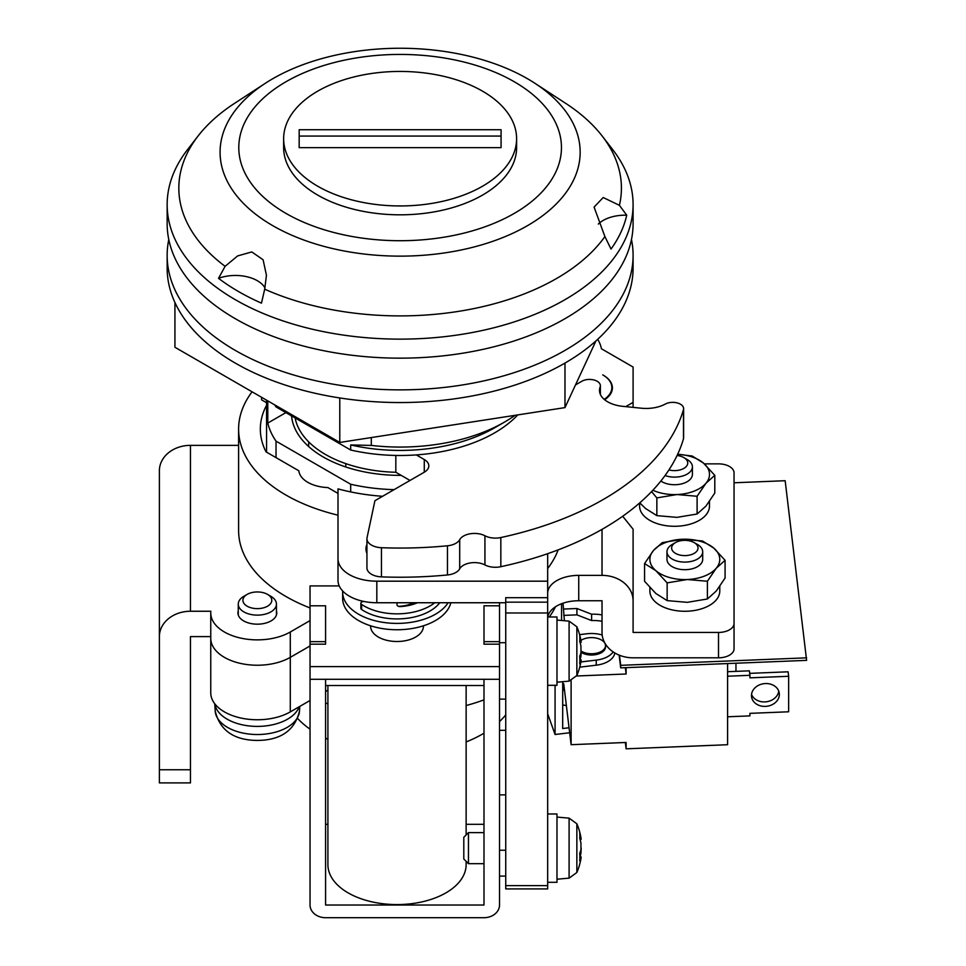 <?xml version="1.0" encoding="UTF-8"?>
<svg xmlns="http://www.w3.org/2000/svg" width="966" height="966" viewBox="0 0 966 966"><rect width="100%" height="100%" fill="white"/><g stroke="black" fill="none" stroke-linecap="round" stroke-linejoin="round"><path stroke-width="1.45" d="M317.754 186.245A116.488 67.246 0 0 0 444.698 200.831A116.488 67.246 0 0 0 516.605 138.693A116.488 67.246 0 0 0 482.493 91.142A116.488 67.246 0 0 0 355.548 76.555A116.488 67.246 0 0 0 283.642 138.693A116.488 67.246 0 0 0 317.754 186.245M501.076 129.722L299.17 129.722L299.17 147.665L501.076 147.665L501.076 129.722M501.076 147.665L501.076 136.061L299.17 136.061L299.17 147.665M308.649 446.534L308.649 441.812M291.551 415.863A108.723 62.766 0 0 0 323.248 456.99A108.723 62.766 0 0 0 401.216 475.369M276.034 457.63L276.034 441.148A133.574 77.111 180 0 1 267.787 423.072L267.787 400.878M274.682 404.863A133.574 77.111 0 0 0 276.034 406.915L276.034 405.648M517.74 414.909A133.574 77.111 0 0 1 350.682 450.011L350.682 444.94A133.574 77.111 0 0 0 494.568 427.829L504.457 422.118A147.544 85.189 0 0 0 515.011 415.332M350.682 450.011L276.034 406.915M350.682 444.94L371.306 445.423L371.306 437.562M371.306 445.423A147.544 85.189 0 0 0 504.457 422.118M394.08 489.641A133.574 77.111 180 0 1 350.682 484.244L350.682 491.911M276.034 441.148L350.682 484.244M285.912 412.603L267.787 423.072M266.556 402.701L261.557 399.815L261.557 397.28M265.324 83.293L234.436 103.434A221.299 127.766 0 0 0 198.102 135.977A221.299 127.766 0 0 0 225.102 266.314L218.521 278.341A228.483 131.919 180 0 0 261.472 303.143L264.696 289.184A221.299 127.766 0 0 0 556.609 278.474A221.299 127.766 0 0 0 604.909 236.549L611.007 249.071A228.483 131.919 0 0 0 626.729 215.201L619.411 205.323A221.299 127.766 0 0 0 602.144 135.977A221.299 127.766 0 0 0 565.81 103.434L534.923 83.293A180.038 103.942 180 0 1 527.424 225.694A180.038 103.942 180 0 1 276.735 227.891A180.038 103.942 180 0 1 265.324 83.293A180.038 103.942 180 0 1 272.823 78.693A180.038 103.942 180 0 1 534.923 83.293M604.909 236.549L594.09 207.11L603.195 197.511L619.411 205.323M626.729 215.201A31.057 17.931 0 0 0 603.195 220.429A31.057 17.931 0 0 0 598.316 224.076M602.144 135.977L612.794 149.73A232.963 134.503 180 0 1 633.092 204.635A232.963 134.503 180 0 1 564.856 299.738A232.963 134.503 180 0 1 310.967 328.899A232.963 134.503 180 0 1 167.154 204.635A232.963 134.503 180 0 1 187.452 149.73L198.102 135.977M286.045 81.712A161.334 93.147 0 0 0 286.045 213.438A161.334 93.147 0 0 0 514.202 213.438A161.334 93.147 0 0 0 514.202 81.712A161.334 93.147 0 0 0 286.045 81.712M283.642 138.693L283.642 147.569A116.488 67.246 0 0 0 355.548 209.707A116.488 67.246 0 0 0 482.493 195.12A116.488 67.246 0 0 0 516.605 147.569L516.605 138.693M225.102 266.314L237.612 255.93L251.8 251.933L263.102 259.782L266.447 275.262L264.696 289.184M167.154 204.635L167.154 223.653A232.963 134.503 0 0 0 310.967 347.917A232.963 134.503 0 0 0 564.856 318.768A232.963 134.503 0 0 0 633.092 223.653L633.092 204.635M264.986 287.953A31.057 17.931 0 0 0 218.521 278.341M174.931 302.877L174.931 347.265L339.778 442.44L564.977 407.604L595.925 340.926M339.778 398.052L339.778 442.44M564.977 363.216L564.977 407.604M416.298 454.914L424.279 459.526A15.528 8.972 180 0 1 428.832 465.866A15.528 8.972 180 0 1 424.279 472.205L374.917 500.714L367.056 537.664A15.528 8.972 0 0 0 366.935 538.762A15.528 8.972 0 0 0 381.461 547.71A287.325 165.886 0 0 0 447.463 545.79A15.528 8.972 0 0 0 459.695 539.68A15.528 8.972 180 0 1 484.932 535.768A15.528 8.972 0 0 0 500.835 537.543A287.325 165.886 0 0 0 683.469 409.669A10.867 6.279 0 0 0 683.626 408.63A10.867 6.279 0 0 0 680.438 404.199A10.867 6.279 0 0 0 665.296 404.066A27.954 16.144 180 0 1 641.267 408.207L622.599 406.312A27.954 16.144 180 0 1 599.5 390.421A27.954 16.144 180 0 1 600.128 387.016A10.867 6.279 0 0 0 600.369 385.7A10.867 6.279 0 0 0 597.181 381.268A10.867 6.279 0 0 0 581.81 381.268L575.519 384.891M295.125 417.928A105.608 60.979 0 0 0 325.445 454.455A105.608 60.979 0 0 0 395.831 472.265L410.007 480.452M395.831 455.445L395.831 472.265M366.935 538.762L366.935 567.923A15.528 8.972 0 0 0 381.461 576.871A287.325 165.886 0 0 0 447.463 574.963A15.528 8.972 0 0 0 459.695 568.841A15.528 8.972 180 0 1 484.932 564.941A15.528 8.972 0 0 0 500.835 566.704A287.325 165.886 0 0 0 683.469 438.842A10.867 6.279 0 0 0 683.626 437.803L683.626 408.63M622.684 516.255L633.092 529.187L633.092 632.44L718.511 632.44A15.528 8.972 -0 0 0 734.039 623.481L734.039 472.833A15.528 8.972 -0 0 0 729.499 466.493A15.528 8.972 -0 0 0 718.511 463.861L704.347 463.861M266.556 405.297A139.78 80.697 0 0 0 260.337 429.097A139.78 80.697 0 0 0 266.012 451.846L298.832 470.792A31.057 17.931 0 0 0 307.876 482.36A31.057 17.931 0 0 0 327.897 487.576L338.003 493.409M366.935 544.426A31.057 17.931 0 0 0 365.957 548.905A31.057 17.931 0 0 0 366.935 553.385M382.584 496.283A145.999 84.284 180 0 1 338.003 488.881L338.003 580.325A38.833 22.411 0 0 0 349.366 596.179A38.833 22.411 0 0 0 376.825 602.748L505.737 602.748M338.003 558.771A38.833 22.411 0 0 0 349.366 574.625A38.833 22.411 0 0 0 376.825 581.182L547.674 581.182L547.674 553.687M238.264 610.947A19.417 11.206 0 0 0 237.938 612.975A19.417 11.206 0 0 0 243.625 620.897A19.417 11.206 0 0 0 264.781 623.324A19.417 11.206 0 0 0 276.771 612.975A19.417 11.206 0 0 0 276.445 610.947M252.078 391.81A161.527 93.255 0 0 0 238.602 429.097L238.602 530.539A161.527 93.255 0 0 0 285.912 596.481A161.527 93.255 0 0 0 310.038 607.952M238.602 429.097A161.527 93.255 0 0 0 285.912 495.039A161.527 93.255 0 0 0 338.003 515.18M505.737 888.913L505.737 885.629L547.674 885.629L547.674 888.913L505.737 888.913M505.737 612.975L505.737 597.676L547.674 597.676L547.674 612.975L505.737 612.975L505.737 885.629M633.092 407.374L633.092 367.044L601.407 348.75A69.89 40.355 0 0 0 597.664 339.344M633.092 529.187L633.092 632.44M625.727 406.626L633.092 402.375M547.674 568.491A161.527 93.255 0 0 0 558.131 549.895M547.674 597.676L547.674 581.182M547.674 612.975L547.674 885.629M602.023 600.743L602.023 632.44L602.023 600.743L578.731 600.743A31.057 17.931 0 0 0 547.807 616.972M310.038 645.952L290.295 657.351A46.597 26.903 180 0 1 239.52 663.183A46.597 26.903 180 0 1 210.757 638.333A46.597 26.903 0 0 0 239.52 663.183A46.597 26.903 0 0 0 290.295 657.351L310.038 645.952M210.757 636.606L190.447 636.606L190.447 782.895L159.39 782.895L159.39 769.757L190.447 769.757M603.291 375.206L602.748 374.88A31.057 17.931 0 0 1 611.84 387.559A31.057 17.931 0 0 1 604.185 399.356M603.291 375.194A31.057 17.931 180 0 1 612.396 387.885A31.057 17.931 180 0 1 604.631 399.743M310.038 620.595L290.295 631.993A46.597 26.903 180 0 1 239.52 637.826A46.597 26.903 180 0 1 210.757 612.975A46.597 26.903 180 0 1 210.854 611.249L190.447 611.249A31.057 25.358 180 0 0 159.39 636.606L159.39 470.72A31.057 25.358 0 0 1 190.447 445.362L238.602 445.362M159.39 636.606L159.39 769.757M633.092 600.743A31.057 25.358 180 0 0 602.023 575.374L578.731 575.374L578.731 600.743M547.674 593.317A31.057 17.931 180 0 1 578.731 575.374M734.039 623.481L734.039 648.838A15.528 8.972 180 0 1 718.511 657.81L633.092 657.81A31.057 25.358 180 0 1 602.023 632.44M499.519 730.32L505.737 730.32M499.519 850.225L505.737 850.225M310.038 644.189L310.038 641.653L325.578 641.653L325.578 644.189L310.038 644.189L310.038 666.612L499.519 666.612L499.519 602.748M327.909 690.171L325.578 691.523M310.038 700.483L290.295 711.882A46.597 26.903 180 0 1 239.52 717.714A46.597 26.903 180 0 1 210.757 692.863L210.757 612.975M549.34 616.972A161.527 93.255 0 0 0 555.486 606.781M483.99 699.855A155.309 89.669 180 0 1 466.131 705.554M327.909 703.767A155.309 89.669 180 0 1 325.578 703.043M267.558 594.392L270.854 596.3A19.091 11.024 180 0 1 276.445 604.088A19.091 11.024 180 0 1 257.354 615.125A19.091 11.024 180 0 1 238.264 604.088A19.091 11.024 180 0 1 243.855 596.3L247.151 594.392A14.442 8.332 0 0 0 244.012 603.484A14.442 8.332 0 0 0 257.354 608.628A14.442 8.332 0 0 0 270.685 603.484A14.442 8.332 0 0 0 267.558 594.392A14.442 8.332 0 0 0 257.354 591.953A14.442 8.332 0 0 0 247.151 594.392M299.17 706.762A42.709 24.657 180 0 1 257.354 726.396A42.709 24.657 180 0 1 215.297 706.025L215.297 704.431M214.79 703.816A42.709 24.657 0 0 0 215.297 706.025M339.223 585.915L310.038 585.915L310.038 605.791L325.578 605.791L325.578 641.653M310.038 666.612L310.038 679.291L499.519 679.291L499.519 905.021A15.528 12.679 180 0 1 483.99 917.7L325.578 917.7A15.528 12.679 180 0 1 310.038 905.021L310.038 679.291L325.578 679.291L325.578 905.021L483.99 905.021L483.99 679.291L499.519 679.291L499.519 644.189L483.99 644.189L483.99 605.791L499.519 605.791M466.131 861.346L466.131 864.667A69.117 39.908 180 0 1 397.014 904.574A69.117 39.908 180 0 1 327.909 864.667L327.909 685.534M310.038 641.653L310.038 605.791M483.99 641.653L499.519 641.653M483.99 824.312L466.131 824.312M327.909 824.312L325.578 824.312M325.578 685.534L483.99 685.534M370.618 625.799L370.618 626.258A26.408 15.239 0 0 0 397.014 641.509A26.408 15.239 0 0 0 423.422 626.258L423.422 625.799M448.103 602.748A54.362 31.383 180 0 1 397.014 623.408A54.362 31.383 180 0 1 342.652 592.025A54.362 31.383 180 0 1 342.689 590.999M450.844 602.748A54.362 31.383 180 0 1 397.014 629.747A54.362 31.383 180 0 1 342.652 598.365L342.652 592.025M413.533 602.748A24.85 14.345 180 0 1 398.56 606.346M363.675 601.42L362.866 601.601A3.103 1.799 0 0 0 360.873 603.267A3.103 1.799 0 0 0 361.61 604.438A46.597 26.903 0 0 0 397.014 613.845A46.597 26.903 0 0 0 434.736 602.748M360.873 603.267L360.873 608.351A3.103 1.799 0 0 0 361.61 609.51A46.597 26.903 0 0 0 397.014 618.916A46.597 26.903 0 0 0 439.747 602.748M417.481 602.748A34.172 19.731 180 0 1 400.431 606.576A3.103 1.799 180 0 1 397.014 604.788L397.014 602.748M468.462 863.676L463.801 859.015L463.801 837.268L468.462 832.607L468.462 863.676L483.99 863.676M576.859 872.515L569.095 878.142L569.095 818.142L576.859 823.769L576.859 872.515A62.126 62.126 0 0 0 581.194 857.047L579.866 856.48M580.952 858.448L580.952 857.325A61.945 35.766 180 0 1 579.709 860.875A60.761 44.4 -139.2 0 0 579.866 857.108A60.761 44.4 -139.2 0 0 579.709 853.256A61.945 35.766 180 0 0 580.952 849.718L580.952 843.221A61.945 50.582 180 0 0 579.709 838.222A60.761 31.395 -31.4 0 0 579.709 832.837A61.945 50.582 180 0 1 580.952 837.848L580.952 838.959M576.859 823.769A62.126 62.126 0 0 1 581.194 839.249L580.18 839.816M581.194 848.148L580.952 853.063L579.793 853.063M580.18 856.48A61.945 50.582 180 0 0 580.952 853.063M547.674 882.308L556.984 882.308L556.984 813.976L547.674 813.976M576.859 675.512L569.095 681.139L569.095 621.138L576.859 626.765L576.859 675.512A62.126 62.126 0 0 0 581.194 660.032L579.866 659.464M580.952 661.432L580.952 660.321A61.945 35.766 180 0 1 579.709 663.859A60.761 44.4 -139.2 0 0 579.866 660.104A60.761 44.4 -139.2 0 0 579.709 656.252A61.945 35.766 180 0 0 580.952 652.714L580.952 646.218A61.945 50.582 180 0 0 579.709 641.207A60.761 31.395 -31.4 0 0 579.709 635.833A61.945 50.582 180 0 1 580.952 640.832L580.952 641.955M576.859 626.765A62.126 62.126 0 0 1 581.194 642.233L580.18 642.801M581.194 651.132L580.952 656.059L579.793 656.059M580.18 659.464A61.945 50.582 180 0 0 580.952 656.059M547.674 685.305L556.984 685.305L556.984 616.972L547.674 616.972M581.254 652.412A13.983 8.066 0 0 0 592.508 654.996A13.983 8.066 0 0 0 605.513 646.942L605.513 645.674A13.983 8.066 180 0 1 592.508 653.728A13.983 8.066 180 0 1 581.194 651.108M580.904 640.434A13.983 8.066 180 0 1 590.564 637.632A13.983 8.066 180 0 1 605.513 645.674M751.536 694.385A13.983 11.387 173.1 0 0 764.867 701.908A13.983 11.387 173.1 0 0 778.741 691.088M765.41 706.388A13.983 11.387 173.1 0 0 779.284 693.286A13.983 11.387 173.1 0 0 765.41 683.554A13.983 11.387 173.1 0 0 751.536 696.655A13.983 11.387 173.1 0 0 765.41 706.388M625.352 667.687L626.113 673.99L576.63 675.995M626.113 673.99L626.113 667.651L727.591 663.557L727.591 744.714L626.113 748.819L626.113 742.468L571.111 744.689L571.111 680.74M564.385 620.715L563.033 603.195M561.572 620.474L561.572 603.726M563.746 690.207L562.719 681.694L562.683 728.521L569.059 727.76L563.746 683.868L563.746 690.207L564.506 690.183M571.111 744.689L569.059 727.76M625.352 742.504L626.113 748.819M563.746 609.051L576.919 608.52L591.615 614.219A27.954 16.144 180 0 1 602.023 614.931M735.959 671.37L735.959 663.219M727.591 716.784L749.918 715.891L749.918 713.355L788.642 711.785L788.642 676.272L749.918 677.842L749.918 675.306L727.591 676.212M749.918 675.306L749.375 670.839L727.591 671.708M788.642 676.272L788.111 671.805L749.676 673.362M562.683 704.89L566.378 705.639M569.662 732.759L555.076 734.498L555.076 685.305M555.076 734.498L547.674 713.789M614.774 652.931A23.293 13.452 180 0 1 596.251 665.188L579.733 667.156M563.746 615.39L576.919 614.859L591.615 620.558A27.954 16.144 180 0 1 602.023 621.271M576.919 614.859L576.919 608.52M591.615 620.558L591.615 614.219M613.181 651.917A23.293 13.452 180 0 1 596.251 660.116L580.892 661.952M579.612 634.638L586.821 633.781A23.293 13.452 180 0 1 602.18 634.988M734.039 482.783L785.165 480.718L806.61 660.37L620.691 667.868L619.146 655.105M806.61 657.834L620.691 665.332L619.472 655.238M620.691 667.868L620.691 665.332M683.916 540.368A13.198 7.619 0 0 0 675.5 542.59A13.198 7.619 0 0 0 672.819 551.139A13.198 7.619 0 0 0 685.751 555.583A13.198 7.619 0 0 0 697.198 550.644A13.198 7.619 0 0 0 694.168 542.59A13.198 7.619 0 0 0 683.916 540.368M694.168 542.59L697.464 544.486A17.859 10.312 180 0 1 702.693 551.779A17.859 10.312 180 0 1 686.077 562.067A17.859 10.312 180 0 1 666.975 551.779A17.859 10.312 180 0 1 672.203 544.486L675.5 542.59M668.955 469.899A13.198 7.619 0 0 0 675.463 470.599A13.198 7.619 0 0 0 686.898 465.672A13.198 7.619 0 0 0 683.88 457.606A13.198 7.619 0 0 0 677.069 455.517M683.88 457.606L687.164 459.514A17.859 10.312 180 0 1 692.405 466.807A17.859 10.312 180 0 1 675.789 477.095A17.859 10.312 180 0 1 665.055 475.538M649.889 587.63L649.889 591.095A34.945 20.177 0 0 0 684.834 611.273A34.945 20.177 0 0 0 719.779 591.095L719.779 586.434M639.589 503.008L639.589 506.112A34.945 20.177 0 0 0 674.534 526.289A34.945 20.177 0 0 0 709.479 506.112L709.479 501.463M702.693 551.779L702.693 559.386A17.859 10.312 180 0 1 686.077 569.674A17.859 10.312 180 0 1 666.975 559.386L666.975 551.779M655.866 570.677A34.945 20.177 0 0 0 687.273 579.515A34.945 20.177 0 0 0 716.241 568.237A34.945 20.177 0 0 0 713.802 548.108A34.945 20.177 0 0 0 682.394 539.257A34.945 20.177 0 0 0 653.427 550.548A34.945 20.177 0 0 0 655.866 570.677L644.576 563.564L653.427 550.548L662.265 542.626L682.394 539.257L702.523 540.996L713.802 548.108L725.08 560.316L716.241 568.237L707.39 581.254L687.273 579.515L667.144 582.872L655.866 570.677M644.576 563.564L644.576 581.29L655.866 593.498L667.144 600.611L667.144 582.872M667.144 600.611L687.273 602.337L707.39 598.98L716.241 591.059L725.08 578.042L725.08 560.316M707.39 598.98L707.39 581.254M692.405 466.807L692.405 474.415A17.859 10.312 180 0 1 675.789 484.703A17.859 10.312 180 0 1 660.853 481.044M652.871 490.245A34.945 20.177 0 0 0 676.973 494.544A34.945 20.177 0 0 0 705.953 483.254A34.945 20.177 0 0 0 703.514 463.125A34.945 20.177 0 0 0 677.637 454.31M639.782 502.851L645.566 508.514L656.856 515.627L656.856 497.901L651.579 491.609M677.661 454.274L692.224 456.024L703.514 463.125L714.792 475.332L705.953 483.254L697.102 496.27L676.973 494.544L656.856 497.901M656.856 515.627L676.973 517.365L697.102 514.009L705.953 506.087L714.792 493.058L714.792 475.332M697.102 514.009L697.102 496.27M325.578 738.193A116.488 67.246 0 0 0 327.909 739.292M466.131 741.936A116.488 67.246 0 0 0 483.99 733.194M499.519 721.59A116.488 67.246 0 0 0 505.737 714.888M297.794 718.644A116.488 67.246 0 0 0 310.038 729.161M168.772 239.508A232.963 134.503 0 0 0 167.154 255.362A232.963 134.503 0 0 0 235.39 350.465A232.963 134.503 0 0 0 489.279 379.626A232.963 134.503 0 0 0 633.092 255.362A232.963 134.503 0 0 0 631.462 239.508M167.154 255.362L167.154 268.041A232.963 134.503 0 0 0 235.39 363.156A232.963 134.503 0 0 0 489.279 392.305A232.963 134.503 0 0 0 633.092 268.041L633.092 255.362M424.279 459.526L424.279 472.205M381.461 547.71L381.461 576.871M447.463 545.79L447.463 574.963M459.695 539.68L459.695 568.841M484.932 535.768L484.932 564.941M500.835 537.543L500.835 566.704M683.469 409.669L683.469 438.842M600.128 387.016L600.128 393.814M290.295 631.993L290.295 711.882M190.447 445.362L190.447 611.249M376.825 602.748L376.825 581.182M602.023 575.374L602.023 529.368M718.511 657.81L718.511 632.44M505.737 602.156L547.674 602.156M499.519 794.885L505.737 794.885M499.519 642.704L505.737 642.704M299.496 711.085C294.775 730.453 280.732 740.246 257.354 740.439C233.977 740.246 219.934 730.453 215.213 711.085A42.166 24.343 0 0 0 257.354 734.522A42.166 24.343 0 0 0 299.496 711.085L299.798 706.4M361.61 604.438L361.61 609.51M580.952 857.325L579.866 857.325M579.745 837.848L580.952 837.848M580.952 660.321L579.866 660.321M579.745 640.832L580.952 640.832M596.251 660.116L596.251 665.188M345.768 466.964L345.768 463.62M266.556 452.16L266.556 400.165M600.369 385.7L600.369 394.406M499.519 876.102L505.737 876.102M499.519 699.13L505.737 699.13M611.84 391.242L611.84 387.559M238.264 614.992L238.264 604.088M215.213 711.085L214.742 703.743M276.445 614.992L276.445 604.088M466.131 685.534L466.131 834.938M468.462 832.607L483.99 832.607M569.095 818.142L556.984 817.079M569.095 878.142L556.984 879.205M569.095 621.138L556.984 620.075M569.095 681.139L556.984 682.201"/></g></svg>

